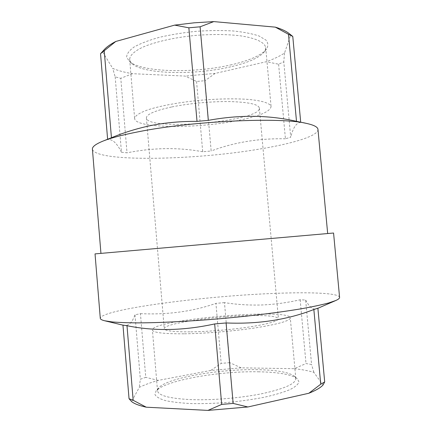 <?xml version="1.0" encoding="UTF-8"?>
<svg xmlns="http://www.w3.org/2000/svg" width="432" height="432" viewBox="0 0 432 432"><rect width="100%" height="100%" fill="white"/><g stroke="black" fill="none" stroke-linecap="round" stroke-linejoin="round"><path stroke-width="0.32" stroke-dasharray="2.16 1.62" d="M339.584 297.362C339.012 292.907 308.675 291.881 271.334 293.533C201.782 296.314 101.482 309.425 100.283 318.298M327.672 233.545L100.937 253.379L327.667 233.523M196.56 81.459L202.7 151.751L211.167 151L204.995 80.703L196.56 81.459L185.198 76.086L132.435 73.694C124.621 72.382 118.06 70.627 112.752 68.434L102.546 51.813L104.425 49.426M278.602 64.211L285.428 138.791L290.714 137.236L283.792 61.825L278.602 64.211L266.393 61.717L215.174 73.408L185.198 76.086M300.699 122.197L295.801 121.176M113.546 136.89L107.617 139.261M115.182 76.896L121.451 152.226L127.013 152.82L120.793 78.311L115.182 76.896L112.752 68.434M231.8 64.67C195.167 73.462 142.625 72.619 129.584 61.636L126.63 57.191C126.722 53.919 129.2 50.528 134.082 47.018C140.351 43.54 148.689 40.333 159.089 37.4C170.435 34.749 182.655 32.735 195.75 31.363C208.877 30.445 221.26 30.305 232.897 30.947C243.648 32.027 252.412 33.734 259.195 36.072L266.031 40.149C268.364 43.2 268.407 46.381 266.166 49.691C260.474 55.642 249.021 60.631 231.8 64.67M288.819 33.291L290.72 34.938L284.521 53.06C279.812 56.16 273.769 59.044 266.393 61.717M284.521 53.06L283.792 61.825M215.174 73.408L204.995 80.703M291.73 35.483L290.72 34.938M102.546 51.813L101.299 52.78M132.435 73.694L120.793 78.311M241.164 367.837L229.732 362.648L224.467 302.627C236.547 304.549 248.897 305.332 261.506 304.987C274.109 304.495 286.994 302.762 300.164 299.781L305.656 300.029L311.575 364.511L306.002 363.544L294.305 368.685L241.164 367.837L210.735 370.462L158.225 380.392C150.59 382.585 144.272 384.912 139.271 387.38L131.614 401.582M300.164 299.781L306.002 363.544M229.732 362.648L221.173 363.382L210.735 370.462M224.467 302.627L215.935 303.372L221.173 363.382M122.963 325.102L123.773 325.334C128.38 326.295 132.116 322.796 134.984 314.842L140.438 313.643L145.757 377.341L140.341 379.253L139.271 387.38M134.984 314.842L140.341 379.253M259.189 371.812C219.683 370.818 164.754 380.344 156.06 390.982L154.964 394.578C156.217 396.868 159.7 398.876 165.413 400.599C172.395 402.089 181.197 403.088 191.83 403.591C203.267 403.769 215.395 403.375 228.209 402.413C240.997 401.134 253.006 399.416 264.244 397.256C274.622 394.913 283.122 392.402 289.737 389.723C295.067 387.034 298.145 384.453 298.982 381.98L297.275 378.632C291.395 374.49 278.694 372.217 259.189 371.812M294.305 368.685C302.119 369.544 308.637 370.775 313.859 372.368L323.028 385.009M313.859 372.368L311.575 364.511M305.656 300.029C309.409 307.271 313.184 310.154 316.985 308.669L317.882 308.205M158.225 380.392L145.757 377.341M140.438 313.643C167.503 314.933 192.667 311.504 215.935 303.372M202.7 151.751C178.524 147.253 153.295 147.609 127.013 152.82M121.451 152.226C117.002 143.181 112.401 138.947 107.638 139.531M300.721 122.402C296.455 122.623 293.117 127.57 290.714 137.236M285.428 138.791C258.763 138.267 234.009 142.339 211.167 151M171.499 107.012C154.796 110.689 146.432 114.34 146.405 117.968C146.956 131.441 261.176 121.451 259.378 108.081C258.493 104.317 248.719 102.152 230.067 101.59C212.036 101.282 188.552 103.459 171.499 107.012M190.82 331.857C208.354 331.614 232.135 329.616 250.096 326.857C268.639 323.854 278.078 321.133 278.413 318.692C276.95 316.192 266.744 315.166 247.779 315.608C213.041 316.337 163.355 323.719 164.236 328.682C164.759 330.912 173.621 331.97 190.82 331.857M183.978 333.806C163.469 333.904 152.944 332.618 152.399 329.956C151.427 319.766 289.472 307.692 290.288 317.893C289.964 320.825 278.554 324.119 256.046 327.769C234.203 331.128 205.151 333.553 183.978 333.806M257.764 369.689C219.726 368.793 166.747 377.93 158.614 387.947L157.507 390.755C158.225 395.453 168.923 398.385 189.61 399.562C210.951 400.507 240.111 398.158 261.932 393.709C284.391 388.784 295.688 383.767 295.812 378.659L294.241 376.083C288.684 372.184 276.529 370.051 257.764 369.689M235.597 120.949C194.989 128.839 135.205 128.353 134.644 118.611C134.854 115.846 139.331 112.898 148.068 109.771C160.618 105.705 180.511 102.082 201.766 100.138C218.047 98.836 232.616 98.528 245.479 99.203C261.414 100.327 270.4 103.156 271.075 106.677C269.941 111.915 258.12 116.672 235.597 120.949M230.774 66.793C195.485 75.211 144.796 74.434 132.478 64.017C130.761 62.608 129.827 61.085 129.67 59.443C129.778 55.453 134.141 51.365 142.765 47.185C155.164 41.801 174.922 37.346 196.096 35.37C212.328 34.133 226.892 34.258 239.787 35.737C255.771 37.989 264.875 42.428 265.696 47.542C265.826 49.189 265.172 50.852 263.725 52.537C258.331 58.18 247.347 62.932 230.774 66.793M317.968 129.433C318.476 136.129 291.022 144.11 256.149 149.629C190.928 160.412 94.991 162.124 92.416 149.164M146.405 117.968L164.236 328.682M259.378 108.081L278.413 318.692M295.812 378.659L290.288 317.893M157.507 390.755L152.399 329.956M129.67 59.443L134.644 118.611M265.696 47.542L271.075 106.677M158.614 387.947L156.06 390.982M294.241 376.083L297.275 378.632M263.725 52.537L266.166 49.691M132.478 64.017L129.584 61.636M316.991 308.669L317.893 308.281M123.773 325.339L122.963 325.145"/><path stroke-width="0.65" d="M95.035 253.897L100.283 318.298C100.343 319.243 101.812 320.063 104.69 320.771L112.099 321.916C118.816 322.493 127.348 322.817 137.695 322.888C159.759 322.817 189.734 321.327 220.882 318.654C252.018 315.878 281.799 312.142 303.539 308.383C313.718 306.509 322.067 304.711 328.579 302.978L335.675 300.559C338.386 299.365 339.692 298.301 339.584 297.362L333.569 233.026L95.035 253.897L327.672 233.545L317.968 129.433C317.801 127.03 313.886 125.005 306.218 123.347C280.935 116.964 192.418 120.922 138.737 131.706C122.801 134.811 110.862 137.948 102.924 141.129C95.666 144.094 92.162 146.772 92.416 149.164L100.937 253.379M327.667 233.523L333.569 233.026M296.503 121.322L288.484 34.306L292.783 36.477L288.819 33.291C285.763 30.98 281.264 28.928 275.33 27.14L288.484 34.306M300.699 122.197L292.783 36.477M200.108 26.8L208.316 120.366L197.014 121.37L188.86 27.81L200.108 26.8L213.791 21.6L275.33 27.14M107.617 139.261L100.548 53.708L115.776 41.467L174.636 25.121L194.146 22.815L213.791 21.6M111.434 137.732L104.242 50.83M100.548 53.708L104.425 49.426C106.893 46.764 110.678 44.113 115.776 41.467M174.636 25.121L188.86 27.81M207.943 410.4L221.681 404.406L214.672 323.941C183.767 330.723 154.543 331.317 126.992 325.712L122.963 325.102L129.044 398.725L133.169 400.302L146.281 407.198L207.943 410.4L247.876 406.976L308.842 393.255C315.846 390.447 320.576 387.698 323.028 385.009L324.691 381.926L320.733 384.199L313.853 309.517L317.882 308.205L324.691 381.926M126.992 325.712L133.169 400.302M221.681 404.406L233.145 403.423L247.876 406.976M214.672 323.941L226.087 322.952L233.145 403.423M129.044 398.725L131.614 401.582C134.336 403.774 139.223 405.648 146.281 407.198M308.842 393.255L320.733 384.199M313.853 309.517C287.296 319.82 258.044 324.297 226.087 322.952M102.924 141.129L113.546 136.89C125.831 131.895 138.726 128.023 152.237 125.275C166.541 122.553 181.467 121.252 197.014 121.37M208.316 120.366C239.042 114.718 268.207 114.988 295.801 121.176L306.218 123.347M317.893 308.281L335.675 300.559M122.963 325.145L104.69 320.771"/></g></svg>
